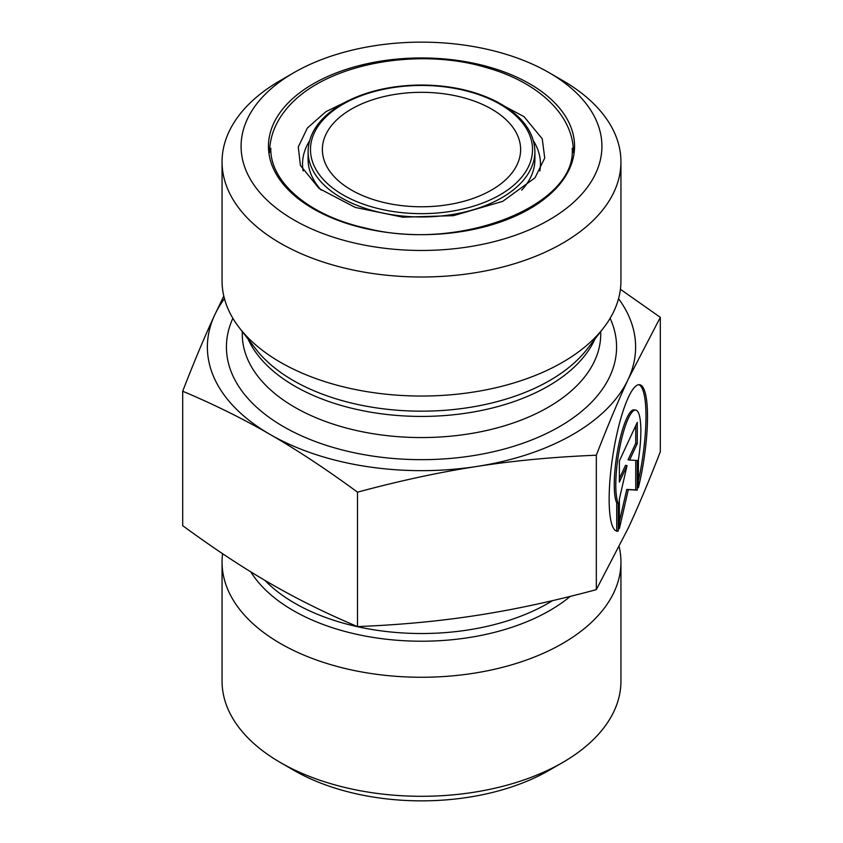 <?xml version="1.0" encoding="UTF-8"?>
<svg xmlns="http://www.w3.org/2000/svg" width="843" height="843" viewBox="0 0 843 843"><rect width="100%" height="100%" fill="white"/><g stroke="black" fill="none" stroke-linecap="round" stroke-linejoin="round"><path stroke-width="1.26" d="M618.256 531.111L616.718 530.869L616.718 502.923A48.409 10.232 -81.2 0 1 617.908 448.961A48.409 10.232 -81.2 0 1 634.189 409.846L635.727 410.088A48.409 10.232 98.8 0 0 619.436 449.203A48.409 10.232 98.8 0 0 618.256 503.155L618.256 531.111A74.089 15.659 -81.2 0 1 616.992 531.153A74.089 15.659 -81.2 0 1 612.85 455.536A74.089 15.659 -81.2 0 1 639.647 384.714A74.089 15.659 -81.2 0 1 638.393 487.718L638.393 459.762A48.409 10.232 98.8 0 0 635.727 410.088M638.393 480.868A74.089 15.659 98.8 0 0 638.868 384.682M618.256 503.155L616.718 502.923M619.373 482.112L619.373 460.931L637.266 422.364L637.266 443.544L629.605 460.067L637.266 460.478L637.266 490.131L628.32 489.646L619.373 528.698L619.373 499.056L627.044 465.589L619.373 482.112M619.373 478.571L625.506 465.347L627.044 465.589M619.373 521.775L626.792 489.404L635.738 489.888L635.738 460.404M628.32 489.646L626.792 489.404M637.266 490.131L635.738 489.888M629.605 460.067L628.067 459.825L635.738 443.302L635.738 425.662M637.266 443.544L635.738 443.302M620.416 289.307L660.311 317.337L628.32 379.034A214.111 123.615 0 0 0 618.551 298.675M596.328 455.22C553.798 456.927 513.998 460.668 476.917 466.442A214.111 123.615 0 0 0 628.32 379.034C618.383 400.404 607.719 425.799 596.328 455.22L596.328 589.647L628.32 527.96C638.256 506.59 648.92 481.195 660.311 451.774L660.311 317.337M476.917 466.442C439.835 472.143 400.035 480.71 357.506 492.164C326.378 469.319 297.242 450.078 270.097 434.451A214.111 123.615 0 0 0 476.917 466.442M270.097 434.451C242.953 418.739 213.816 404.334 182.689 391.226C194.08 361.805 204.744 336.41 214.68 315.04A214.111 123.615 0 0 0 270.097 434.451M224.449 298.675A214.111 123.615 0 0 0 214.68 315.04L223.785 296.041M182.689 391.226L182.689 525.663C213.816 548.508 242.953 567.739 270.097 583.377C297.242 599.088 326.378 613.493 357.506 626.591L357.506 492.164M357.506 626.591C400.035 624.884 439.835 621.143 476.917 615.369C513.998 609.668 553.798 601.101 596.328 589.647M280.466 762.567L293.922 770.344A180.413 104.163 0 0 0 549.078 770.344L562.534 762.567A199.443 115.154 180 0 1 280.466 762.567A199.443 115.154 180 0 1 222.057 681.155L222.057 562.112A199.443 115.154 180 0 1 222.584 553.693M619.215 546.959A199.443 115.154 180 0 1 620.943 562.112L620.943 681.155A199.443 115.154 180 0 1 562.534 762.567M620.943 562.112A199.443 115.154 180 0 1 562.534 643.536A199.443 115.154 180 0 1 345.177 668.499A199.443 115.154 180 0 1 222.057 562.112M351.405 109.084A99.126 57.229 0 0 0 322.374 149.548A99.126 57.229 0 0 0 421.5 206.777A99.126 57.229 0 0 0 520.626 149.548A99.126 57.229 0 0 0 459.435 96.671A99.126 57.229 0 0 0 351.405 109.084M293.933 219.96A180.413 104.163 180 0 1 293.922 72.656A180.413 104.163 180 0 1 549.078 72.656A180.413 104.163 180 0 1 549.067 219.96A180.413 104.163 180 0 1 293.933 219.96M293.922 72.656L280.466 80.433A199.443 115.154 0 0 0 222.057 161.845A199.443 115.154 0 0 0 280.466 243.269A199.443 115.154 0 0 0 562.534 243.269A199.443 115.154 0 0 0 620.943 161.845A199.443 115.154 0 0 0 562.534 80.433L549.078 72.656M222.057 161.845L222.057 280.888A199.443 115.154 0 0 0 239.433 327.895A199.443 115.154 0 0 0 562.534 362.311A199.443 115.154 0 0 0 603.567 327.895A199.443 115.154 0 0 0 620.943 280.888L620.943 161.845M552.544 600.637A179.222 103.478 180 0 1 548.235 603.219A179.222 103.478 180 0 1 264.85 580.311M250.782 571.849A181.35 104.701 0 0 0 549.731 610.553A181.35 104.701 0 0 0 570.3 596.37M342.996 104.226A111.023 64.1 180 0 1 528.74 132.962A111.023 64.1 180 0 1 392.764 211.467A111.023 64.1 180 0 1 342.996 104.226M308.095 151.487A113.405 65.469 0 0 0 421.5 216.967A113.405 65.469 0 0 0 534.905 151.487C534.251 131.403 521.343 114.701 496.158 101.371C473.218 89.969 446.674 84.542 416.526 85.08C387.569 86.018 362.659 92.361 341.805 104.11C319.824 117.166 308.591 132.952 308.095 151.487L308.095 159.517A113.405 65.469 180 0 0 321.299 190.181M534.905 151.487L534.905 159.517A113.405 65.469 180 0 1 521.701 190.181M313.28 83.826A153.057 88.367 0 0 0 381.89 231.667A153.057 88.367 0 0 0 569.341 123.436A153.057 88.367 0 0 0 313.28 83.826M309.55 140.834A118.958 68.673 0 0 0 303.143 170.939M539.857 170.929A118.958 68.673 0 0 0 533.45 140.834M248.063 339.044A179.222 103.478 0 0 0 374.513 412.807A179.222 103.478 0 0 0 548.235 386.115A179.222 103.478 0 0 0 594.937 339.044M603.567 327.895L587.044 349.223A181.35 104.701 180 0 1 549.731 380.509A181.35 104.701 180 0 1 255.956 349.223L239.433 327.895M600.722 331.562L600.722 334.091A179.222 103.478 180 0 1 548.235 407.253A179.222 103.478 180 0 1 352.911 429.688A179.222 103.478 180 0 1 242.278 334.091L242.278 331.562M232.879 318.296A195.081 112.635 0 0 0 324.281 444.683A195.081 112.635 0 0 0 559.446 426.674A195.081 112.635 0 0 0 610.121 318.296M572.176 148.252C577.223 205.123 460.267 252.489 365.82 228.126C308.78 215.65 269.813 181.709 270.824 148.252M353.365 98.283L325.946 111.655L307.368 128.01L298.274 146.988L300.424 165.449L319.075 188.484L355.209 207.42L402.806 217.199L453.545 215.66L502.723 201.361L534.978 177.841L544.736 158.062L542.249 138.81L524.051 116.671L489.678 98.294M573.44 152.53C573.588 114.132 536.791 81.529 486.169 67.535C418.044 46.881 322.121 63.299 285.313 110.391C274.997 123.278 269.739 137.325 269.56 152.53"/></g></svg>
